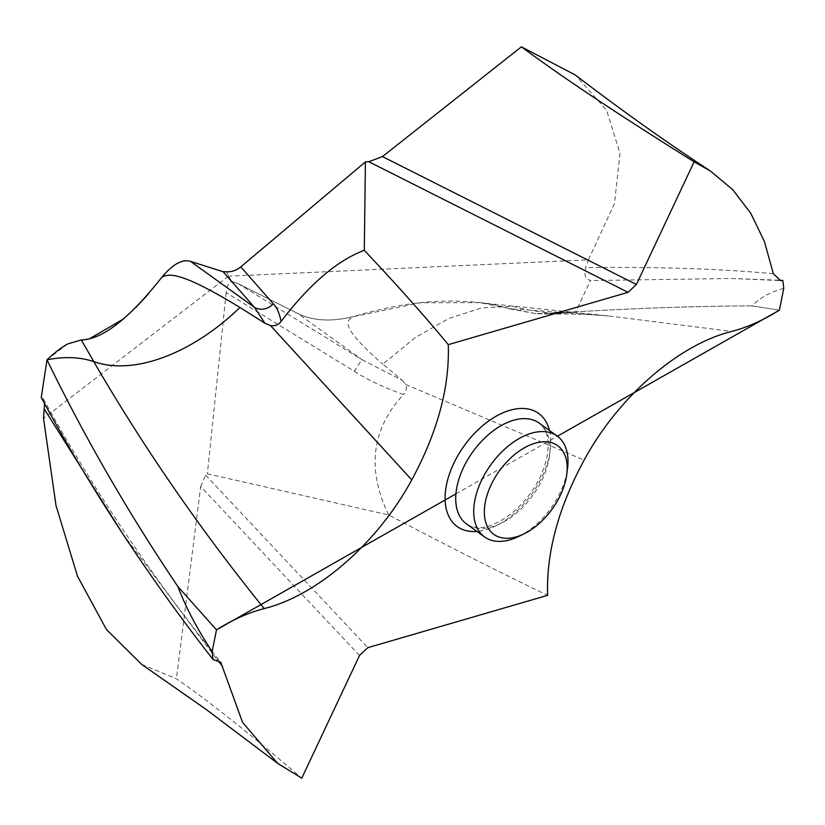 <?xml version="1.0" encoding="UTF-8"?>
<svg xmlns="http://www.w3.org/2000/svg" width="825" height="825" viewBox="0 0 825 825"><rect width="100%" height="100%" fill="white"/><g stroke="black" fill="none" stroke-linecap="round" stroke-linejoin="round"><path stroke-width="0.62" stroke-dasharray="4.12 3.09" d="M67.619 343.973L47.015 359.813M41.25 397.485L43.508 399.145L44.591 403.59M783.75 288.399C771.468 291.411 760.867 297.237 751.936 305.9L779.408 310.138L751.936 305.9C699.291 306.065 640.571 308.034 575.768 311.809L535.673 313.634L549.502 314.077L575.768 311.809L535.673 313.634L509.685 308.839L529.021 310.025L512.222 306.374L481.738 307.89L448.8 318.491L415.222 337.611L382.852 364.176L402.332 380.387L361.897 359.628L354.255 371.25L226.163 292.658C226.823 286.636 228.597 282.882 231.485 281.397L228.494 276.179L43.519 418.368M231.485 281.397L238.023 283.625L231.485 281.397L226.638 271.786L228.494 276.179L588.4 259.823L614.491 203.569L620.008 153.347L606.54 110.148L575.273 74.962M238.023 283.625L297.856 313.562C312.809 320.843 331 321.925 352.44 316.821C331 321.925 312.809 320.843 297.856 313.562L238.023 283.625L361.897 359.628L297.856 313.562M535.673 313.634L479.789 302.631L420.234 302.765L352.44 316.821C347.387 321.038 338.24 325.359 382.852 364.176M751.946 305.9C699.291 306.065 640.571 308.034 575.768 311.809L590.442 280.552C585.337 278.592 583.77 274.292 585.74 267.661L588.4 259.823M141.797 664.486L176.426 678.758C207.178 699.868 248.954 733.002 301.764 778.161M359.504 655.504L200.681 486.533L176.426 678.758M200.681 486.533L205.652 475.138L207.374 473.777L388.657 514.955C446.789 545.542 499.785 572.344 547.625 595.351M226.163 292.658L207.374 473.777M354.255 371.25C366.939 379.531 383.336 387.296 403.446 394.536C371.508 429.165 366.568 469.301 388.657 514.955M402.332 380.387L405.663 384.429C407.096 387.956 406.364 391.328 403.446 394.536M479.789 302.641L608.273 315.913L731.723 331.423M778.656 280.211L731.558 278.489L590.442 280.552M518.894 536.343A62.164 37.063 125.7 0 0 566.785 473.117A62.164 37.063 125.7 0 0 567.507 468.765M509.685 308.839C491.669 302.95 468.353 300.434 439.735 301.269C414.16 302.125 385.058 307.302 352.44 316.821M162.092 276.942L148.191 294.185M136.012 307.385L123.688 318.832M90.1 338.446L81.324 339.931M455.916 493.876L557.422 436.219M549.491 430.516A69.692 41.549 -54.3 0 1 549.44 455.018A69.692 41.549 -54.3 0 1 476.902 531.434M205.652 475.138L367.816 647.677M405.663 384.429L584.131 460.113M549.502 314.077L555.184 314.026L529.021 310.025L608.273 315.913C593.02 314.531 575.314 313.902 555.163 314.026L575.768 311.809M773.355 273.735C719.441 268.733 656.906 266.712 585.74 267.661M122.719 533.754L217.171 659.773M539.148 423.07A62.164 37.063 -54.3 0 1 548.78 460.164A62.164 37.063 -54.3 0 1 513.707 515.326A62.164 37.063 -54.3 0 1 466.558 523.988C473.385 528.588 487.627 532.568 513.944 511.541C531.372 495.732 542.386 477.582 546.965 457.071C548.78 446.645 548.501 438.518 546.129 432.692L544.428 429.031L539.148 423.07M731.558 278.489L780.543 280.562M43.508 399.156C93.875 490.689 152.934 578.346 220.698 662.114"/><path stroke-width="1.24" d="M212.138 651.595L216.48 629.857L177.922 586.606C185.769 607.334 197.175 629.001 212.138 651.595A378.727 225.803 125.7 0 0 213.077 659.536C147.943 576.221 90.668 488.864 41.25 397.485L47.015 359.813C84.573 437.219 128.215 512.82 177.922 586.616C128.215 512.83 84.583 437.229 47.015 359.813C64.329 356.369 79.922 356.967 93.782 361.608C133.341 375.705 191.977 353.987 239.941 307.457L264.897 323.204L270.487 325.576C274.931 326.277 278.458 324.916 281.067 321.492C309.396 284.264 337.136 260.535 364.299 250.305L365.423 161.896L240.797 266.877C236.589 270.353 231.866 271.992 226.638 271.786L223.132 271.734L190.482 261.35C182.335 258.968 172.868 264.165 162.092 276.942C129.484 318.429 102.558 339.426 81.324 339.931L67.619 343.973C61.38 347.428 54.512 352.708 47.015 359.813C54.512 352.708 61.38 347.428 67.619 343.973L81.324 339.931L93.782 361.608C143.158 446.789 199.949 529.114 264.165 608.582C248.5 612.666 232.609 619.75 216.48 629.857L455.916 493.876M44.591 403.59L43.519 418.368L55.997 505.488L77.468 576.149L106.446 629.506L141.797 664.486L205.683 709.108L277.726 763.434L301.764 778.161L359.504 655.504L367.816 647.677L547.625 595.351C546.16 552.894 558.329 507.818 584.131 460.113C618.203 397.134 678.604 344.479 731.723 331.423C747.388 327.339 763.28 320.244 779.408 310.138L783.75 288.399A378.727 225.803 125.7 0 0 782.812 280.469L780.543 280.562L773.355 273.735L764.404 241.477L750.76 213.263L732.672 189.637L710.428 171.023L694.124 161.834L636.384 284.501L382.46 156.585L521.39 46.839C565.238 79.097 614.532 112.045 694.124 161.834M213.077 659.536L220.698 662.114L242.581 722.401L277.726 763.434M270.487 325.576L411.757 479.892C437.559 432.187 449.738 387.1 448.264 344.654L628.072 292.328L636.384 284.501M411.757 479.892C377.685 542.86 317.285 595.526 264.165 608.582M448.264 344.654C426.174 317.728 398.186 286.275 364.299 250.305M382.46 156.585L368.796 161.721L365.423 161.896M264.897 323.204L254.513 307.405A15.067 14.242 -41.3 0 0 273.24 303.765C276.787 307.158 279.397 313.067 281.067 321.492M710.428 171.023C666.043 141.983 620.988 109.962 575.273 74.962L521.39 46.839M782.812 280.469L778.656 280.211M239.941 307.457C178.943 270.311 168.96 274.024 162.092 276.942C172.868 264.165 182.335 258.968 190.482 261.35L254.513 307.405L223.132 271.734L190.482 261.35M566.765 474.437L567.507 468.765A62.164 37.063 125.7 0 0 557.153 436.023A62.164 37.063 125.7 0 0 510.005 444.696A62.164 37.063 125.7 0 0 474.932 499.847A62.164 37.063 125.7 0 0 484.564 536.941A62.164 37.063 125.7 0 0 518.894 536.343L524.04 533.837A54.625 32.567 125.7 0 0 566.125 478.273A54.625 32.567 125.7 0 0 566.765 474.437A54.625 32.567 125.7 0 0 533.435 443.737A54.625 32.567 125.7 0 0 485.399 501.755A54.625 32.567 125.7 0 0 524.04 533.837M226.638 271.786L223.132 271.734M148.191 294.185L136.012 307.385M123.688 318.832L90.1 338.446M177.922 586.606L216.48 629.857M557.422 436.219L779.408 310.138M476.902 531.434A69.692 41.549 -54.3 0 1 446.449 484.987A69.692 41.549 -54.3 0 1 498.073 415.15A69.692 41.549 -54.3 0 1 549.491 430.516M368.796 161.721L628.072 292.328M273.24 303.765L240.797 266.877M44.437 409.272L122.719 533.754M217.171 659.773L222.533 666.27M484.564 536.941L466.558 523.988A62.164 37.063 -54.3 0 1 456.926 486.894A62.164 37.063 -54.3 0 1 492.009 431.743A62.164 37.063 -54.3 0 1 539.148 423.07L557.153 436.023"/></g></svg>
